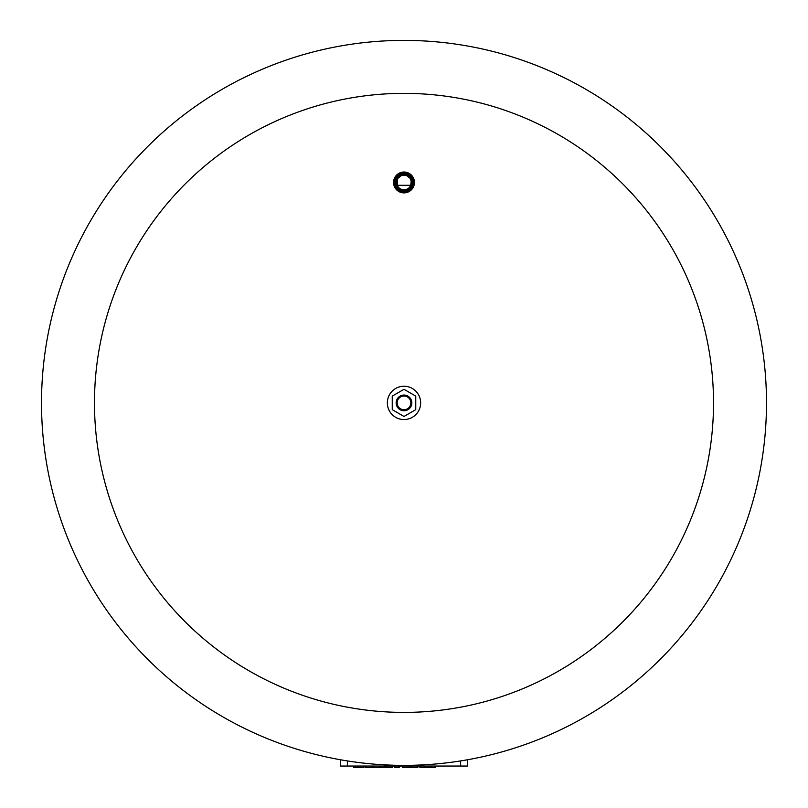<?xml version="1.0" encoding="UTF-8"?>
<svg xmlns="http://www.w3.org/2000/svg" width="808" height="808" viewBox="0 0 808 808"><rect width="100%" height="100%" fill="white"/><g stroke="black" fill="none" stroke-linecap="round" stroke-linejoin="round"><path stroke-width="1.21" d="M392.244 396.102L404 389.315L415.756 396.102L415.756 409.676L404 416.463L392.244 409.676L392.244 396.102M420.655 402.889A16.655 16.655 0 0 1 395.678 417.312A16.655 16.655 0 0 1 395.678 388.466A16.655 16.655 0 0 1 420.655 402.889M410.858 402.889A6.858 6.858 0 0 1 400.576 408.828A6.858 6.858 0 0 1 400.576 396.95A6.858 6.858 0 0 1 410.858 402.889M411.838 402.889A7.838 7.838 0 0 1 400.081 409.676A7.838 7.838 0 0 1 400.081 396.102A7.838 7.838 0 0 1 411.838 402.889M340.511 766.055L340.511 759.773L340.511 766.055L347.369 766.055L347.369 760.924M347.369 766.055L467.489 766.055L467.489 759.773M381.326 766.055L381.326 767.6L392.496 767.6L392.496 766.055M384.174 766.055L384.174 767.6M385.396 766.055L385.396 767.6M386.8 766.055L386.8 767.6M394.839 766.055L394.839 767.6L399.304 767.6L399.304 766.055M353.712 766.055L353.712 767.6L363.469 767.6L363.469 766.055L363.469 767.6M355.025 766.055L355.025 767.6M373.417 766.055L373.417 767.6L380.416 767.6L380.416 766.055L380.416 767.6M380.043 766.055L380.043 767.6M364.974 766.055L364.974 767.6L373.417 767.6M371.973 766.055L371.973 767.6M410.838 766.055L410.838 767.6L417.837 767.6L417.837 766.055L417.837 767.6M417.473 766.055L417.473 767.6M402.394 766.055L402.394 767.6L410.838 767.6M409.393 766.055L409.393 767.6M425.392 766.055L425.392 767.6L435.482 767.6L435.482 766.055L435.482 767.6M427.291 766.055L427.291 767.6M428.058 766.055L428.058 767.6M429.967 766.055L429.967 767.6M430.785 766.055L430.785 767.6M430.937 766.055L430.937 767.6M435.431 766.055L435.431 767.6M419.918 766.055L419.918 767.6L425.392 767.6M424.412 766.055L424.412 767.6M424.564 766.055L424.564 767.6M404 189.779A7.322 7.322 0 0 1 396.678 182.457A7.322 7.322 0 0 1 404 175.134L401.223 175.679L397.96 178.316L397.243 179.629L397.243 185.284L410.757 185.284L411.181 181.032L410.04 178.316L406.778 175.679L404 175.134A7.322 7.322 0 0 1 411.322 182.457A7.322 7.322 0 0 1 404 189.779M404 172.023A10.433 10.433 0 0 0 393.567 182.457A10.433 10.433 0 0 0 404 192.89A10.433 10.433 0 0 0 414.433 182.457A10.433 10.433 0 0 0 404 172.023M412.605 188.345L398.728 191.456L394.375 178.427M396.738 174.962L400.051 172.801M404 190.759A8.302 8.302 0 0 0 411.191 178.305A8.302 8.302 0 0 0 396.809 178.305A8.302 8.302 0 0 0 404 190.759M404 191.91A9.454 9.454 0 0 1 395.809 177.73A9.454 9.454 0 0 1 412.191 177.73A9.454 9.454 0 0 1 404 191.91M713.514 402.889A309.514 309.514 0 0 1 249.238 670.933A309.514 309.514 0 0 1 249.238 134.835A309.514 309.514 0 0 1 713.514 402.889M766.489 402.889A362.489 362.489 0 0 1 222.756 716.807A362.489 362.489 0 0 1 222.756 88.961A362.489 362.489 0 0 1 766.489 402.889M460.631 766.055L460.631 760.924M389.345 766.055L389.345 767.6M357.843 766.055L357.843 767.6M360.176 766.055L360.176 767.6M365.337 766.055L365.337 767.6M402.768 766.055L402.768 767.6"/></g></svg>
